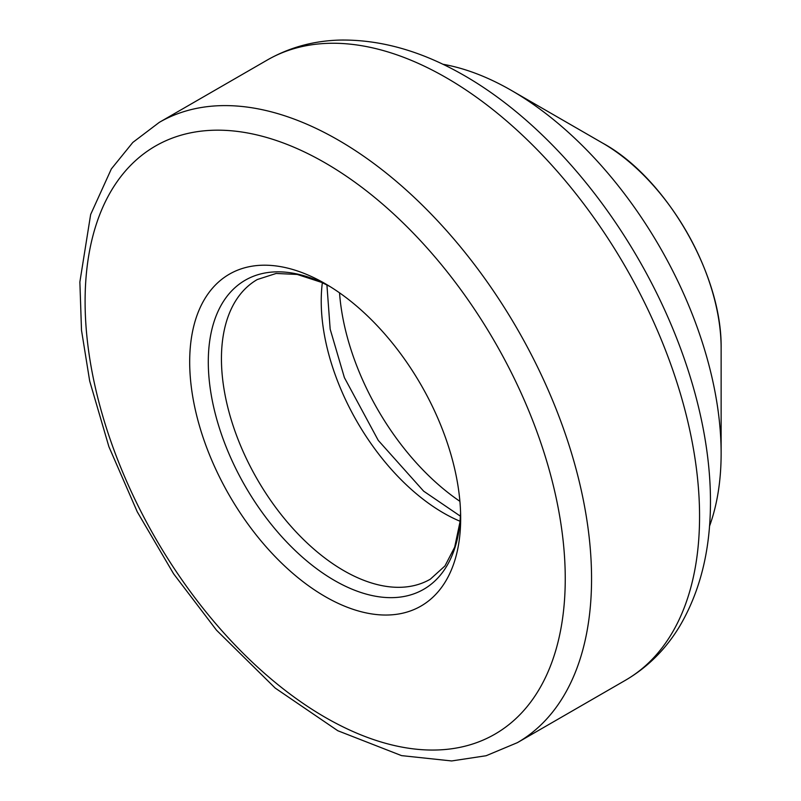 <?xml version="1.0" encoding="UTF-8"?>
<svg xmlns="http://www.w3.org/2000/svg" width="801" height="801" viewBox="0 0 801 801"><rect width="100%" height="100%" fill="white"/><g stroke="black" fill="none" stroke-linecap="round" stroke-linejoin="round"><path stroke-width="1.2" d="M325.176 283.664L325.176 283.664A191.619 110.628 60 0 1 460.665 518.347A191.619 110.628 60 0 1 325.176 596.575A191.619 110.628 60 0 1 189.687 361.892A191.619 110.628 60 0 1 325.176 283.664L325.176 283.664M459.904 501.326A187.314 108.145 60 0 1 339.534 292.836M442.763 64.23A296.32 171.084 60 0 1 497.791 83.094A296.32 171.084 60 0 1 511.599 90.543L511.599 90.543A296.32 171.084 60 0 1 721.13 453.456A296.32 171.084 60 0 1 709.496 526.237M721.13 348.175C722.182 272.861 664.429 176.62 602.783 143.179A167.379 96.631 60 0 0 602.773 143.179L511.599 90.543L602.783 143.179A167.379 96.631 60 0 1 721.13 348.175L721.13 453.456M464.8 75.835A347.414 200.58 60 0 1 710.437 505.531C709.966 552.079 699.673 592.39 679.558 626.452C665.701 649.331 647.649 667.283 625.391 680.299A358.117 206.758 60 0 0 680.289 393.341A358.117 206.758 60 0 0 446.337 77.767A358.117 206.758 60 0 0 267.284 60.025C289.682 47.259 314.252 40.601 340.996 40.05C380.555 39.65 420.615 50.894 461.166 73.772A347.414 200.58 60 0 1 464.8 75.835M517.386 742.657L486.117 755.733L451.644 760.95L401.551 755.623L337.802 730.732L275.214 688.089L216.49 630.177L173.617 573.826L137.261 511.829L108.906 446.718L89.692 381.076L81.502 330.272L79.87 281.992L90.653 214.488L111.359 168.911L132.826 142.428L159.269 122.383A358.117 206.758 60 0 1 338.332 140.115A358.117 206.758 60 0 1 572.284 455.699A358.117 206.758 60 0 1 517.386 742.657L625.391 680.299M325.176 162.903A339.514 196.015 60 0 1 533.086 698.762A339.514 196.015 60 0 1 117.266 458.693A339.514 196.015 60 0 1 325.176 162.903M460.585 512.83A178.463 103.039 60 0 1 332.956 579.574A178.463 103.039 60 0 1 208.3 363.654A178.463 103.039 60 0 1 329.912 286.488M460.585 512.77L459.994 521.972L454.678 547.163L444.955 565.957L430.287 579.213A173.016 99.885 60 0 1 257.271 479.318A173.016 99.885 60 0 1 257.271 279.539L276.155 273.461L297.211 274.443L321.581 282.383L329.962 286.518M460.054 521.261A173.016 99.885 60 0 1 322.342 282.733M159.269 122.383L267.284 60.025M460.435 516.204L423.669 491.183L378.252 440.38L344.4 377.631L330.172 329.171L326.918 284.936"/></g></svg>
